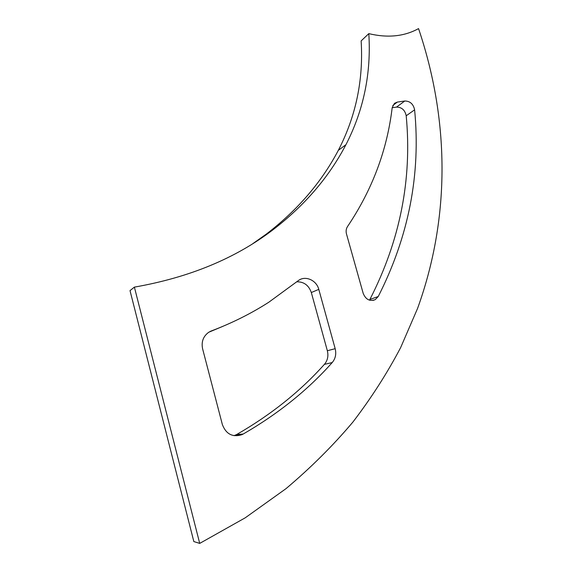 <?xml version="1.0" encoding="UTF-8"?>
<svg xmlns="http://www.w3.org/2000/svg" width="572" height="572" viewBox="0 0 572 572"><rect width="100%" height="100%" fill="white"/><g stroke="black" fill="none" stroke-linecap="round" stroke-linejoin="round"><path stroke-width="0.86" d="M233.984 435.685L236.679 434.513L243.179 434.048L241.906 434.691C232.604 437.523 226.09 434.162 222.379 424.61L202.595 348.784C201.187 341.841 203.21 336.357 208.658 332.318L211.383 330.931C232.182 323.023 251.337 313.442 268.847 302.195L298.82 280.251C305.798 275.418 316.595 280.416 318.79 289.368L311.318 292.528C308.751 285.278 303.918 281.703 296.811 281.803M369.462 300.164L369.884 299.463L378.235 296.525L375.211 299.649C369.769 301.616 365.765 299.528 363.199 293.407L346.496 234.012C345.767 231.202 346.117 228.7 347.547 226.505C372.258 189.747 387.137 150.143 392.178 107.693L394.501 103.303L397.368 102.073L404.769 101.008C410.074 101.065 413.356 104.011 414.614 109.838L406.199 115.773C404.969 110.038 401.737 107.15 396.503 107.1L404.769 101.008M378.235 296.525C408.73 236.551 420.856 174.324 414.614 109.838M369.884 299.463C400.093 240.483 412.197 179.25 406.199 115.773M208.816 332.218L222.773 326.383M392.17 107.743L396.503 107.1M236.679 434.513C271.071 414.714 300.307 391.334 324.395 364.364C327.627 360.489 328.607 355.948 327.348 350.736L311.318 292.528M243.179 434.048C278.135 413.856 307.815 390.025 332.21 362.562L324.395 364.364M134.384 287.123C189.311 277.506 235.521 258.387 273.016 229.758C304.69 205.441 328.993 177.098 345.917 144.73C363.706 110.117 371.335 73.087 368.804 33.641C387.702 38.152 404.282 36.472 418.547 28.6C448.977 118.626 451.029 215.901 417.56 308.451L400.672 347.547C387.223 373.144 371.314 397.969 352.945 422.007C333.161 445.488 310.846 467.703 286 488.66L245.245 517.803L199.714 543.4L193.837 541.57L130.016 290.612L134.384 287.123L199.714 543.4M253.038 243.493L266.352 234.07C297.576 210.124 321.571 182.211 338.331 150.322C355.948 116.216 363.549 79.744 361.139 40.905L368.804 33.641M327.348 350.736L335.178 348.684L318.79 289.368M335.178 348.684C336.472 353.989 335.485 358.623 332.21 362.562M211.383 330.931L210.11 331.481M397.368 102.073L392.8 105.484M345.917 144.73L338.331 150.322M273.016 229.758L266.352 234.07M241.906 434.691L235.435 435.142M375.211 299.649L372.973 300.422"/></g></svg>
